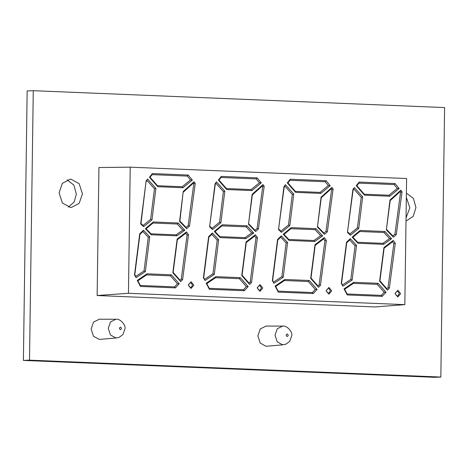 <?xml version="1.0" encoding="UTF-8"?>
<svg xmlns="http://www.w3.org/2000/svg" width="468" height="468" viewBox="0 0 468 468"><rect width="100%" height="100%" fill="white"/><g stroke="black" fill="none" stroke-linecap="round" stroke-linejoin="round"><path stroke-width="0.7" d="M386.919 288.797L388.042 287.574L393.834 243.518L392.535 241.757L384.117 248.198L379.922 280.888L386.919 288.797L387.036 289.633M389.394 288.072L387.486 290.142L379.606 281.227L383.918 247.56L393.249 240.417L395.296 243.19L389.394 288.072L388.042 287.574M393.834 243.518L395.296 243.19M392.535 241.757L393.249 240.417M384.117 248.198L383.918 247.56M379.922 280.888L379.606 281.227M347.771 232.011L349.848 233.965L357.406 227.869L361.226 197.262L353.837 188.984L353.094 190.066L347.443 232.409L352.878 189.599L354.323 187.492L362.688 196.87L358.751 228.448L350.397 235.182L347.443 232.409M349.848 233.965L350.397 235.182M357.406 227.869L358.751 228.448M361.226 197.262L362.688 196.87M353.837 188.984L353.896 188.113M353.094 190.066L352.878 189.599M386.667 229.56L392.892 235.936L394.928 234.088L400.579 192.219L400.134 191.623L390.189 200.591L386.352 229.928L389.984 199.994L400.813 190.23L402.035 191.892L396.273 234.632L393.448 237.206L386.352 229.928M392.892 235.936L393.015 236.761M394.928 234.088L396.273 234.632M400.579 192.219L402.035 191.892M400.134 191.623L400.813 190.23M390.189 200.591L389.984 199.994M400.608 293.728L397.782 296.981L395.05 293.5L397.876 290.242L400.608 293.728M357.722 242.295L382.882 243.331L389.598 238.581L384.023 232.508L359.798 231.508L352.93 237.247L357.722 242.295L357.985 243.266L352.147 237.118L360.108 230.467L384.918 231.484L391.576 238.738L383.678 244.325L357.985 243.266M382.882 243.331L383.678 244.325M389.598 238.581L391.576 238.738M384.023 232.508L384.918 231.484M359.798 231.508L360.108 230.467M352.93 237.247L352.147 237.118M342.553 284.872L350.801 279.466L355.054 245.764L349.684 239.996L346.7 242.845L341.576 283.199L342.506 285.521M352.141 280.098L342.88 286.164L341.271 283.409L346.495 242.26L350.275 238.657L356.522 245.361L352.141 280.098L350.801 279.466M355.054 245.764L356.522 245.361M349.684 239.996L350.275 238.657M346.7 242.845L346.495 242.26M341.576 283.199L341.271 283.409M344.647 289.294L347.104 293.968L381.326 295.372L384.216 292.231L377.237 284.333L353.422 283.356L344.647 289.294L344.038 288.896L353.779 282.315L378.144 283.315L386.024 292.231L382.216 296.373L347.215 294.939L344.038 288.896M347.104 293.968L347.215 294.939M381.326 295.372L382.216 296.373M384.216 292.231L386.024 292.231M377.237 284.333L378.144 283.315M353.422 283.356L353.779 282.315M364.285 194.214L388.949 195.232L397.262 188.417L394.091 184.567L358.903 183.123L356.844 185.72L364.285 194.214L364.525 195.191L356.236 185.714L359.126 182.075L395.01 183.55L399.14 188.551L389.78 196.227L364.525 195.191M388.949 195.232L389.78 196.227M397.262 188.417L399.14 188.551M394.091 184.567L395.01 183.55M358.903 183.123L359.126 182.075M356.844 185.72L356.236 185.714M317.988 285.971L319.118 284.743L324.909 240.687L323.61 238.926L315.186 245.372L310.998 278.056L317.988 285.971L318.111 286.802M320.469 285.246L318.562 287.311L310.676 278.396L314.993 244.729L324.318 237.592L326.371 240.359L320.469 285.246L319.118 284.743M324.909 240.687L326.371 240.359M323.61 238.926L324.318 237.592M315.186 245.372L314.993 244.729M310.998 278.056L310.676 278.396M278.84 229.18L280.923 231.133L288.481 225.038L292.295 194.431L284.913 186.153L284.17 187.235L278.513 229.577L283.953 186.767L285.398 184.661L293.764 194.039L289.827 225.617L281.473 232.35L278.513 229.577M280.923 231.133L281.473 232.35M288.481 225.038L289.827 225.617M292.295 194.431L293.764 194.039M284.913 186.153L284.971 185.281M284.17 187.235L283.953 186.767M317.743 226.728L323.967 233.105L326.003 231.256L331.654 189.388L331.209 188.791L321.264 197.759L317.421 227.097L321.06 197.163L331.882 187.399L333.111 189.066L327.343 231.806L324.523 234.374L317.421 227.097M323.967 233.105L324.09 233.93M326.003 231.256L327.343 231.806M331.654 189.388L333.111 189.066M331.209 188.791L331.882 187.399M321.264 197.759L321.06 197.163M331.683 290.897L328.858 294.15L326.126 290.669L328.951 287.411L331.683 290.897M288.797 239.464L313.952 240.499L320.668 235.749L315.099 229.677L290.874 228.682L284.006 234.415L288.797 239.464L289.054 240.441L283.222 234.287L291.184 227.635L315.994 228.653L322.645 235.907L314.753 241.494L289.054 240.441M313.952 240.499L314.753 241.494M320.668 235.749L322.645 235.907M315.099 229.677L315.994 228.653M290.874 228.682L291.184 227.635M284.006 234.415L283.222 234.287M273.622 282.04L281.876 276.635L286.129 242.933L280.753 237.165L277.776 240.014L272.651 280.373L273.581 282.69M283.21 277.267L273.95 283.333L272.347 280.584L277.571 239.429L281.35 235.825L287.592 242.529L283.21 277.267L281.876 276.635M286.129 242.933L287.592 242.529M280.753 237.165L281.35 235.825M277.776 240.014L277.571 239.429M272.651 280.373L272.347 280.584M275.716 286.463L278.179 291.137L312.402 292.547L315.292 289.399L308.313 281.508L284.497 280.525L275.716 286.463L275.114 286.065L284.848 279.484L309.219 280.484L317.099 289.405L313.291 293.541L278.29 292.108L275.114 286.065M278.179 291.137L278.29 292.108M312.402 292.547L313.291 293.541M315.292 289.399L317.099 289.405M308.313 281.508L309.219 280.484M284.497 280.525L284.848 279.484M295.361 191.383L320.024 192.401L328.337 185.585L325.161 181.736L289.979 180.291L287.919 182.889L295.361 191.383L295.601 192.36L287.305 182.883L290.201 179.244L326.079 180.718L330.209 185.72L320.849 193.395L295.601 192.36M320.024 192.401L320.849 193.395M328.337 185.585L330.209 185.72M325.161 181.736L326.079 180.718M289.979 180.291L290.201 179.244M287.919 182.889L287.305 182.883M249.064 283.14L250.193 281.911L255.984 237.855L254.68 236.094L246.262 242.541L242.073 275.225L249.064 283.14L249.187 283.971M251.544 282.415L249.637 284.486L241.751 275.564L246.069 241.897L255.393 234.76L257.441 237.528L251.544 282.415L250.193 281.911M255.984 237.855L257.441 237.528M254.68 236.094L255.393 234.76M246.262 242.541L246.069 241.897M242.073 275.225L241.751 275.564M209.916 226.348L211.998 228.302L219.556 222.206L223.371 191.599L215.988 183.321L215.239 184.404L209.588 226.746L215.023 183.936L216.468 181.83L224.833 191.213L220.896 222.786L212.542 229.519L209.588 226.746M211.998 228.302L212.542 229.519M219.556 222.206L220.896 222.786M223.371 191.599L224.833 191.213M215.988 183.321L216.046 182.45M215.239 184.404L215.023 183.936M248.818 223.897L255.042 230.274L257.078 228.425L262.724 186.556L262.285 185.96L252.34 194.928L248.496 224.266L252.135 194.331L262.957 184.573L264.186 186.235L258.418 228.975L255.592 231.543L248.496 224.266M255.042 230.274L255.165 231.104M257.078 228.425L258.418 228.975M262.724 186.556L264.186 186.235M262.285 185.96L262.957 184.573M252.34 194.928L252.135 194.331M262.759 288.066L259.933 291.318L257.201 287.838L260.027 284.585L262.759 288.066M219.872 236.632L245.027 237.668L251.743 232.918L246.174 226.845L221.943 225.851L215.081 231.584L219.872 236.632L220.13 237.609L214.297 231.461L222.259 224.804L247.069 225.822L253.72 233.076L245.823 238.662L220.13 237.609M245.027 237.668L245.823 238.662M251.743 232.918L253.72 233.076M246.174 226.845L247.069 225.822M221.943 225.851L222.259 224.804M215.081 231.584L214.297 231.461M204.697 279.209L212.952 273.803L217.205 240.102L211.828 234.333L208.851 237.182L203.726 277.542L204.651 279.864M214.285 274.435L205.025 280.502L203.422 277.752L208.646 236.597L212.425 232.994L218.667 239.698L214.285 274.435L212.952 273.803M217.205 240.102L218.667 239.698M211.828 234.333L212.425 232.994M208.851 237.182L208.646 236.597M203.726 277.542L203.422 277.752M206.792 283.631L209.254 288.311L243.471 289.715L246.367 286.568L239.388 278.676L215.567 277.7L206.792 283.631L206.189 283.234L215.923 276.652L240.289 277.653L248.175 286.574L244.366 290.716L209.366 289.277L206.189 283.234M209.254 288.311L209.366 289.277M243.471 289.715L244.366 290.716M246.367 286.568L248.175 286.574M239.388 278.676L240.289 277.653M215.567 277.7L215.923 276.652M226.436 188.557L251.1 189.569L259.412 182.754L256.236 178.911L221.054 177.466L218.995 180.057L226.436 188.557L226.676 189.528L218.38 180.051L221.27 176.413L257.154 177.887L261.284 182.889L251.924 190.564L226.676 189.528M251.1 189.569L251.924 190.564M259.412 182.754L261.284 182.889M256.236 178.911L257.154 177.887M221.054 177.466L221.27 176.413M218.995 180.057L218.38 180.051M193.834 285.234L191.008 288.487L188.276 285.006L191.102 281.754L193.834 285.234M146.642 274.868L170.463 275.845L177.442 283.743L174.546 286.884L140.33 285.48L137.867 280.8L146.642 274.868L146.999 273.821L171.364 274.821L179.25 283.743L175.436 287.884L140.441 286.445L137.264 280.408L146.999 273.821M137.867 280.8L137.264 280.408M170.463 275.845L171.364 274.821M177.442 283.743L179.25 283.743M174.546 286.884L175.436 287.884M140.33 285.48L140.441 286.445M173.148 272.394L177.337 239.71L185.755 233.263L187.06 235.024L181.268 279.08L180.139 280.309L173.148 272.394L172.827 272.733L177.144 239.066L186.469 231.929L188.516 234.696L182.614 279.583L180.712 281.654L172.827 272.733M180.139 280.309L180.256 281.139M177.337 239.71L177.144 239.066M185.755 233.263L186.469 231.929M187.06 235.024L188.516 234.696M181.268 279.08L182.614 279.583M134.802 274.71L139.92 234.351L142.904 231.508L148.274 237.27L144.027 270.972L135.773 276.377L134.802 274.71L134.497 274.921L139.721 233.766L143.495 230.162L149.742 236.866L145.361 271.604L136.1 277.67L134.497 274.921M135.773 276.377L135.726 277.033M139.92 234.351L139.721 233.766M142.904 231.508L143.495 230.162M148.274 237.27L149.742 236.866M144.027 270.972L145.361 271.604M146.156 228.758L153.018 223.02L177.249 224.014L182.818 230.086L176.103 234.837L150.948 233.801L146.156 228.758L145.367 228.63L153.334 221.972L178.144 222.99L184.796 230.25L176.898 235.831L151.205 234.778L145.367 228.63M150.948 233.801L151.205 234.778M153.018 223.02L153.334 221.972M177.249 224.014L178.144 222.99M182.818 230.086L184.796 230.25M176.103 234.837L176.898 235.831M183.415 192.096L193.354 183.128L193.799 183.731L188.154 225.594L186.118 227.448L179.893 221.066L183.21 191.506L194.033 181.742L195.261 183.403L189.493 226.143L186.668 228.712L179.572 221.44L183.21 191.506M179.893 221.066L179.572 221.44M193.354 183.128L194.033 181.742M193.799 183.731L195.261 183.403M188.154 225.594L189.493 226.143M186.118 227.448L186.235 228.273M146.314 181.572L147.063 180.49L154.446 188.774L150.632 219.375L143.073 225.471L140.991 223.517L146.098 181.104L147.543 178.998L155.908 188.382L151.971 219.954L143.617 226.688L140.663 223.915L146.098 181.104M140.991 223.517L140.663 223.915M147.063 180.49L147.122 179.618M154.446 188.774L155.908 188.382M150.632 219.375L151.971 219.954M143.073 225.471L143.617 226.688M150.07 177.226L152.129 174.634L187.311 176.079L190.482 179.923L182.175 186.738L157.511 185.726L150.07 177.226L149.456 177.226L152.346 173.581L188.23 175.055L192.36 180.057L183 187.732L157.751 186.697L149.456 177.226M157.511 185.726L157.751 186.697M152.129 174.634L152.346 173.581M187.311 176.079L188.23 175.055M190.482 179.923L192.36 180.057M182.175 186.738L183 187.732M283.438 344.776L266.07 346.279L260.22 343.079L257.874 335.831L260.307 328.916L266.087 326.061L282.625 326.108L277.278 328.741L275.032 335.135L277.196 341.833L282.608 344.793L286.012 344.15L289.721 341.359L291.751 335.609C292.769 332.069 286.948 325.201 282.625 326.108M116.684 337.925L99.315 339.429L93.46 336.229L91.12 328.986L93.553 322.066L99.333 319.217L115.871 319.258L110.524 321.896L108.278 328.29L110.442 334.989L115.853 337.949L119.258 337.299L122.967 334.509L124.991 328.758C126.015 325.219 120.188 318.351 115.871 319.258M82.438 193.816L79.215 203.282L71.382 207.482L70.569 207.482L62.373 203.001L59.091 192.857L62.32 183.392L70.147 179.185L70.966 179.185L79.162 183.672L82.438 193.816M68.31 207.119L74.178 201.995L76.337 194.08L73.897 185.129L67.117 179.817M406.394 193.155L413.396 198.374L415.953 207.511L413.145 216.427L406.002 221.066M406.048 217.912L409.845 207.774L406.335 197.344M404.838 304.639L406.598 178.519L130.221 167.17L128.46 293.29L404.838 304.639L375.073 306.944L97.151 295.53L128.46 293.29M97.151 295.53L98.935 167.526L130.221 167.17M33.269 90.687L27.162 90.95L23.4 360.424L29.507 360.155L440.838 377.05L444.6 107.576L33.269 90.687L29.507 360.155M23.4 360.424L434.731 377.313L440.838 377.05M399.204 293.717C397.952 290.622 396.653 290.569 395.314 293.559C396.566 296.654 397.864 296.706 399.204 293.717M330.279 290.885C329.022 287.791 327.729 287.738 326.389 290.727C327.641 293.822 328.94 293.875 330.279 290.885M261.355 288.054C260.097 284.959 258.798 284.907 257.464 287.896C258.716 290.991 260.015 291.043 261.355 288.054M192.424 285.223C191.084 288.212 189.792 288.159 188.534 285.065C189.873 282.081 191.172 282.134 192.424 285.223M288.235 335.299C287.522 336.896 286.831 336.866 286.159 335.217C286.872 333.62 287.568 333.649 288.235 335.299M121.481 328.454C120.767 330.051 120.071 330.022 119.404 328.366C120.118 326.769 120.814 326.799 121.481 328.454"/></g></svg>

